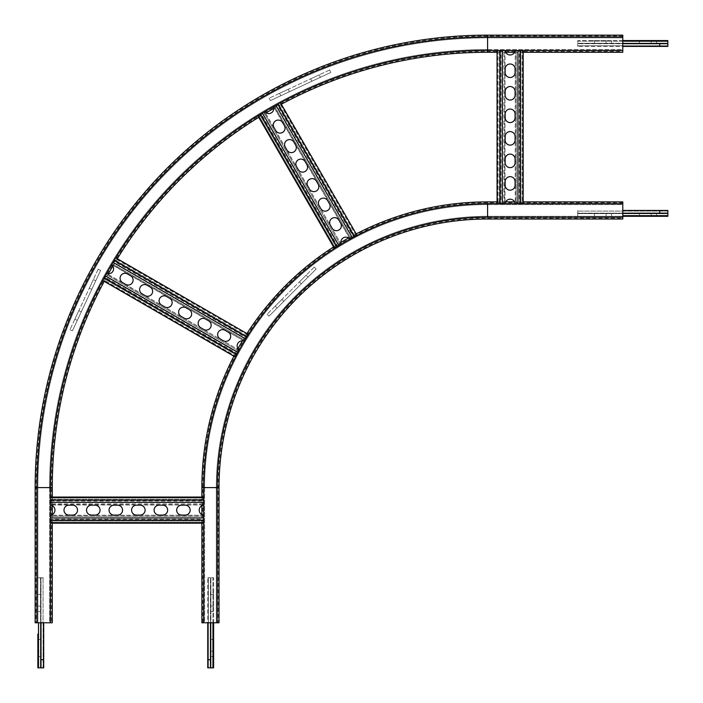 <?xml version="1.0" encoding="UTF-8"?>
<svg xmlns="http://www.w3.org/2000/svg" width="703" height="703" viewBox="0 0 703 703"><rect width="100%" height="100%" fill="white"/><g stroke="black" fill="none" stroke-linecap="round" stroke-linejoin="round"><path stroke-width="0.53" stroke-dasharray="3.52 2.64" d="M487.592 203.685L487.592 217.209A270.383 270.383 0 0 0 217.209 487.592L217.209 622.788L203.685 622.788L203.685 487.592L217.209 487.592L203.685 487.592A283.907 283.907 0 0 1 487.592 203.685L622.788 203.685L622.788 217.209L622.788 203.685M216.304 487.592L216.304 622.788L216.304 487.592A271.288 271.288 0 0 1 487.592 216.304A271.288 271.288 0 0 0 216.304 487.592A271.288 271.288 0 0 1 487.592 216.304L487.592 204.591A283.001 283.001 0 0 0 204.591 487.592L216.304 487.592L204.591 487.592A283.001 283.001 0 0 1 487.592 204.591L622.788 204.591L622.788 216.304L622.788 204.591L487.592 204.591L487.592 216.304L622.788 216.304L577.725 216.304L577.725 210.452L577.725 216.304L577.725 215.663L577.725 216.304L667.85 216.304L667.85 211.093L667.85 215.663L622.788 215.663M487.592 216.304L622.788 216.304M203.685 622.788L217.209 622.788M204.591 487.592L204.591 622.788L216.304 622.788L204.591 622.788L204.591 487.592A283.001 283.001 0 0 1 487.592 204.591A283.001 283.001 0 0 0 204.591 487.592M36.951 487.592L50.475 487.592L36.951 487.592A450.641 450.641 0 0 1 487.592 36.951L487.592 50.475L487.592 36.951L622.788 36.951L622.788 50.475L487.592 50.475A437.125 437.125 0 0 0 50.475 487.592L50.475 622.788L36.951 622.788L50.475 622.788M49.57 487.592L49.57 622.788L37.857 622.788L49.57 622.788L49.57 487.592L37.857 487.592L37.857 622.788L37.857 577.725L43.709 577.725L37.857 577.725L38.498 577.725L37.857 577.725L37.857 622.788L37.857 487.592L49.57 487.592A438.022 438.022 0 0 1 487.592 49.57A438.022 438.022 0 0 0 49.57 487.592A438.022 438.022 0 0 1 487.592 49.57L622.788 49.57L622.788 37.857L622.788 49.57L487.592 49.57A438.022 438.022 0 0 0 49.57 487.592M487.592 37.857L487.592 49.57L487.592 37.857A449.735 449.735 0 0 0 37.857 487.592A449.735 449.735 0 0 1 487.592 37.857L622.788 37.857L487.592 37.857A449.735 449.735 0 0 0 37.857 487.592M50.475 516.125L50.475 515.237L50.475 516.31L203.685 516.125L203.685 522.294L50.475 522.224L50.475 523.076L50.475 515.062A4.956 4.956 0 0 0 50.475 505.193L50.475 497.17L50.475 505.009L50.475 503.937L50.475 504.824L203.685 504.824L203.685 503.937L50.475 504.121M203.685 522.294L203.685 515.062A4.956 4.956 0 0 1 203.685 505.193L203.685 504.121M203.685 516.125L203.685 515.237L50.475 515.422L50.475 517.645L50.475 516.31L203.685 516.31L203.685 523.19L203.685 522.224L50.475 522.224L50.475 519.245L203.685 519.245L203.685 515.062M50.475 522.294L50.475 520.941L203.685 520.941L50.475 520.941L50.475 517.645L203.685 517.645L50.475 517.645L50.475 523.076M185.214 505.167A4.956 4.956 0 0 1 190.17 510.123A4.956 4.956 0 0 1 185.214 515.079L181.611 515.079A4.956 4.956 0 0 1 176.655 510.123A4.956 4.956 0 0 1 181.611 505.167L185.214 505.167M140.152 505.167A4.956 4.956 0 0 1 145.108 510.123A4.956 4.956 0 0 1 140.152 515.079L136.54 515.079A4.956 4.956 0 0 1 131.584 510.123A4.956 4.956 0 0 1 136.54 505.167L140.152 505.167M95.09 505.167A4.956 4.956 0 0 1 100.046 510.123A4.956 4.956 0 0 1 95.09 515.079L91.478 515.079A4.956 4.956 0 0 1 86.522 510.123A4.956 4.956 0 0 1 91.478 505.167L95.09 505.167M72.55 505.167A4.956 4.956 0 0 1 77.515 510.123A4.956 4.956 0 0 1 72.55 515.079L68.947 515.079A4.956 4.956 0 0 1 63.991 510.123A4.956 4.956 0 0 1 68.947 505.167L72.55 505.167M117.621 505.167A4.956 4.956 0 0 1 122.577 510.123A4.956 4.956 0 0 1 117.621 515.079L114.009 515.079A4.956 4.956 0 0 1 109.053 510.123A4.956 4.956 0 0 1 114.009 505.167L117.621 505.167M162.683 505.167A4.956 4.956 0 0 1 167.639 510.123A4.956 4.956 0 0 1 162.683 515.079L159.08 515.079A4.956 4.956 0 0 1 154.115 510.123A4.956 4.956 0 0 1 159.08 505.167L162.683 505.167M50.475 520.097L50.475 515.062M50.475 505.193L50.475 500.149M203.685 505.193L203.685 501.011L50.475 501.011L50.475 498.023L203.685 497.961L203.685 503.937L50.475 503.937L50.475 497.17M203.685 523.076L203.685 520.097M203.685 500.149L203.685 497.17M203.685 505.009L50.475 505.009M203.685 515.237L50.475 515.237M516.125 203.685L515.237 203.685L516.31 203.685L516.125 50.475L522.294 50.475L522.224 203.685L523.076 203.685M522.294 50.475L520.097 50.475M516.125 50.475L515.237 50.475L515.422 203.685L517.645 203.685L516.31 203.685L516.31 50.475L523.19 50.475M522.294 203.685L520.941 203.685L520.941 50.475L520.941 203.685L517.645 203.685L517.645 50.475L517.645 203.685L523.19 203.685M523.076 50.475L522.224 50.475L522.224 203.685L515.062 203.685A4.956 4.956 0 0 0 505.193 203.685L497.17 203.685L505.009 203.685L503.937 203.685L504.824 203.685L504.824 50.475L503.937 50.475L504.121 203.685M505.167 68.947A4.956 4.956 0 0 1 510.123 63.991A4.956 4.956 0 0 1 515.079 68.947L515.079 72.55A4.956 4.956 0 0 1 510.123 77.515A4.956 4.956 0 0 1 505.167 72.55L505.167 68.947M505.167 114.009A4.956 4.956 0 0 1 510.123 109.053A4.956 4.956 0 0 1 515.079 114.009L515.079 117.621A4.956 4.956 0 0 1 510.123 122.577A4.956 4.956 0 0 1 505.167 117.621L505.167 114.009M505.167 159.08A4.956 4.956 0 0 1 510.123 154.115A4.956 4.956 0 0 1 515.079 159.08L515.079 162.683A4.956 4.956 0 0 1 510.123 167.639A4.956 4.956 0 0 1 505.167 162.683L505.167 159.08M505.167 181.611A4.956 4.956 0 0 1 510.123 176.655A4.956 4.956 0 0 1 515.079 181.611L515.079 185.214A4.956 4.956 0 0 1 510.123 190.17A4.956 4.956 0 0 1 505.167 185.214L505.167 181.611M505.167 136.54A4.956 4.956 0 0 1 510.123 131.584A4.956 4.956 0 0 1 515.079 136.54L515.079 140.152A4.956 4.956 0 0 1 510.123 145.108A4.956 4.956 0 0 1 505.167 140.152L505.167 136.54M505.167 91.478A4.956 4.956 0 0 1 510.123 86.522A4.956 4.956 0 0 1 515.079 91.478L515.079 95.09A4.956 4.956 0 0 1 510.123 100.046A4.956 4.956 0 0 1 505.167 95.09L505.167 91.478M500.149 50.475L505.193 50.475A4.956 4.956 0 0 0 515.062 50.475L517.962 50.475L517.962 203.685L515.062 203.685M505.193 203.685L500.149 203.685M517.962 203.685L519.245 203.685L519.245 50.475L517.962 50.475M497.17 203.685L503.937 203.685L503.937 50.475L497.961 50.475L498.023 203.685L501.011 203.685L501.011 50.475L497.17 50.475L504.121 50.475M505.009 50.475L505.009 203.685M515.237 50.475L515.237 203.685M106.039 274.232L106.478 273.458L105.942 274.39L238.633 350.999L235.646 356.175L102.99 279.513L102.559 280.251L106.566 273.309A4.956 4.956 0 0 0 106.592 273.318M235.646 356.175L236.735 354.277M238.721 350.841L239.169 350.068L106.39 273.616L105.274 275.541L105.942 274.39L238.633 350.999L235.189 356.957M102.954 279.566L103.631 278.397L236.322 355.006L103.631 278.397L105.274 275.541L237.966 352.15L105.274 275.541L102.497 280.348M104.149 277.729L106.566 273.309A4.956 4.956 0 0 0 111.505 264.759A4.956 4.956 0 0 0 111.505 264.759L115.512 257.816L111.592 264.6L112.129 263.678L111.68 264.442L244.372 341.052L244.82 340.287L112.032 263.836M228.203 332.115A4.956 4.956 0 0 1 230.022 338.881A4.956 4.956 0 0 1 223.246 340.7L220.127 338.89A4.956 4.956 0 0 1 218.308 332.124A4.956 4.956 0 0 1 225.083 330.305L228.203 332.115M189.177 309.575A4.956 4.956 0 0 1 190.988 316.35A4.956 4.956 0 0 1 184.221 318.16L181.102 316.359A4.956 4.956 0 0 1 179.283 309.592A4.956 4.956 0 0 1 186.058 307.773L189.177 309.575M150.152 287.044A4.956 4.956 0 0 1 151.962 293.819A4.956 4.956 0 0 1 145.196 295.629L142.068 293.828A4.956 4.956 0 0 1 140.257 287.061A4.956 4.956 0 0 1 147.024 285.242L150.152 287.044M130.635 275.778A4.956 4.956 0 0 1 132.454 282.553A4.956 4.956 0 0 1 125.679 284.364L122.559 282.562A4.956 4.956 0 0 1 120.74 275.796A4.956 4.956 0 0 1 127.515 273.977L130.635 275.778M169.66 298.309A4.956 4.956 0 0 1 171.479 305.084A4.956 4.956 0 0 1 164.704 306.895L161.585 305.093A4.956 4.956 0 0 1 159.766 298.327A4.956 4.956 0 0 1 166.541 296.508L169.66 298.309M208.686 320.84A4.956 4.956 0 0 1 210.505 327.616A4.956 4.956 0 0 1 203.729 329.435L200.61 327.624A4.956 4.956 0 0 1 198.8 320.858A4.956 4.956 0 0 1 205.566 319.039L208.686 320.84M246.709 337.001L244.196 341.368A4.956 4.956 0 0 0 239.257 349.918L237.807 352.431L105.178 275.857M111.505 264.759L114.123 260.453M235.25 356.86L235.672 356.122L102.99 279.513L104.475 276.929L237.166 353.539L237.807 352.431M115.679 257.913L112.129 263.678L244.82 340.287L247.808 335.103L115.081 258.555L113.596 261.138L246.287 337.748L248.203 334.426L244.723 340.445M244.284 341.21L111.592 264.6M239.169 350.068L106.478 273.458M263.836 112.032L264.6 111.592L263.678 112.129L340.287 244.82L341.052 244.372L335.103 247.808L258.555 115.081L257.816 115.512L264.759 111.505A4.956 4.956 0 0 0 264.776 111.522A4.956 4.956 0 0 0 273.309 106.566L280.251 102.559L273.458 106.478L274.39 105.942L273.616 106.39L350.226 239.073L350.999 238.633L274.232 106.039M335.103 247.808L337.001 246.709M340.445 244.723L341.21 244.284L264.442 111.68L262.527 112.796L263.678 112.129L340.287 244.82L334.32 248.256M258.493 115.116L259.671 114.44L336.271 247.131L259.671 114.44L262.527 112.796L339.136 245.488L262.527 112.796L257.711 115.573M273.318 106.592A4.956 4.956 0 0 0 273.309 106.566L277.729 104.149M340.7 223.246A4.956 4.956 0 0 1 338.881 230.022A4.956 4.956 0 0 1 332.115 228.203L330.305 225.083A4.956 4.956 0 0 1 332.124 218.308A4.956 4.956 0 0 1 338.89 220.127L340.7 223.246M318.16 184.221A4.956 4.956 0 0 1 316.35 190.988A4.956 4.956 0 0 1 309.575 189.177L307.773 186.058A4.956 4.956 0 0 1 309.592 179.283A4.956 4.956 0 0 1 316.359 181.102L318.16 184.221M295.629 145.196A4.956 4.956 0 0 1 293.819 151.962A4.956 4.956 0 0 1 287.044 150.152L285.242 147.024A4.956 4.956 0 0 1 287.061 140.257A4.956 4.956 0 0 1 293.828 142.068L295.629 145.196M284.364 125.679A4.956 4.956 0 0 1 282.553 132.454A4.956 4.956 0 0 1 275.778 130.635L273.977 127.515A4.956 4.956 0 0 1 275.796 120.74A4.956 4.956 0 0 1 282.562 122.559L284.364 125.679M306.895 164.704A4.956 4.956 0 0 1 305.084 171.479A4.956 4.956 0 0 1 298.309 169.66L296.508 166.541A4.956 4.956 0 0 1 298.327 159.766A4.956 4.956 0 0 1 305.093 161.585L306.895 164.704M329.435 203.729A4.956 4.956 0 0 1 327.616 210.505A4.956 4.956 0 0 1 320.84 208.686L319.039 205.566A4.956 4.956 0 0 1 320.858 198.8A4.956 4.956 0 0 1 327.624 200.61L329.435 203.729M354.277 236.735L349.918 239.257A4.956 4.956 0 0 0 341.368 244.196L338.855 245.646L262.245 112.955L264.759 111.505M334.426 248.203L335.164 247.772L258.555 115.081L261.138 113.596L337.748 246.287L338.855 245.646M260.453 114.123L262.281 113.016M280.348 102.726L274.39 105.942L350.999 238.633L356.175 235.646L279.513 102.99L276.929 104.475L353.539 237.166L356.86 235.25L350.841 238.721M350.068 239.169L273.458 106.478M341.21 244.284L264.6 111.592M40.554 588.991L40.554 606.109L40.554 588.991L37.857 588.991L37.857 594.395L37.857 588.991M40.554 634.053L40.554 651.18L40.554 634.053L37.857 634.053L37.857 656.584L37.857 651.18L40.554 651.18L40.554 656.584L40.554 651.18L37.857 651.18L37.857 639.458L40.554 639.458L37.857 639.458M41.011 622.788L41.011 577.725L41.011 667.85L43.709 667.85L43.709 659.739L41.011 659.739L40.686 667.85L43.068 667.85L38.498 667.85L43.709 667.85L37.857 667.85M40.554 667.85L40.554 577.725L40.554 667.85M43.709 622.788L43.709 659.739M37.857 606.109L37.857 594.395L37.857 606.109L40.554 606.109L40.554 611.522L40.554 606.109L37.857 606.109M41.011 667.85L41.011 659.739M210.9 588.991L210.9 606.109L210.9 588.991L213.607 588.991L213.607 594.395L213.607 588.991M210.9 634.053L210.9 651.18L210.9 634.053L213.607 634.053L213.607 639.458L213.607 634.053M213.607 622.788L213.607 577.725L210.575 577.725L213.607 577.725L210.9 577.725L213.607 577.725L213.607 667.85L207.745 667.85L210.452 667.85L210.452 577.725L207.745 577.725L210.768 577.725L208.396 577.725L210.768 577.725L210.452 622.788M208.396 667.85L212.956 667.85L208.396 667.85L208.396 577.725L210.575 577.725L208.396 577.725L208.396 667.85M210.9 667.85L210.9 577.725L210.9 667.85M212.956 622.788L212.956 577.725L210.768 577.725L212.956 577.725L212.956 667.85M210.452 659.739L207.745 659.739L207.745 577.725L207.745 622.788M207.745 659.739L207.745 667.85L210.452 667.85M213.607 606.109L213.607 594.395L213.607 606.109L210.9 606.109L210.9 611.522L210.9 606.109L213.607 606.109M213.607 651.18L213.607 639.458L213.607 651.18L210.9 651.18L210.9 656.584L210.9 651.18L213.607 651.18M588.991 43.261L606.109 43.261L588.991 43.261L588.991 40.554L594.395 40.554L588.991 40.554M634.053 43.261L651.18 43.261L634.053 43.261L634.053 40.554L639.458 40.554L634.053 40.554M622.788 40.554L577.725 40.554L577.725 43.586L577.725 40.554L577.725 43.261L577.725 40.554L667.85 40.554L667.85 46.416L667.85 43.709L577.725 43.709L577.725 46.416L577.725 43.393L577.725 45.765L577.725 43.393L622.788 43.709M667.85 45.765L667.85 41.205L667.85 45.765L577.725 45.765L577.725 43.586L577.725 45.765L667.85 45.765M667.85 43.261L577.725 43.261L667.85 43.261M622.788 41.205L577.725 41.205L577.725 43.393L577.725 41.205L667.85 41.205M659.739 43.709L659.739 46.416L577.725 46.416L622.788 46.416M659.739 46.416L667.85 46.416L667.85 43.709M606.109 40.554L594.395 40.554L606.109 40.554L606.109 43.261L611.522 43.261L606.109 43.261L606.109 40.554M651.18 40.554L639.458 40.554L651.18 40.554L651.18 43.261L656.584 43.261L651.18 43.261L651.18 40.554M588.991 213.607L606.109 213.607L588.991 213.607L588.991 216.304L594.395 216.304L588.991 216.304M634.053 213.607L651.18 213.607L634.053 213.607L634.053 216.304L639.458 216.304L634.053 216.304M622.788 213.15L577.725 213.15L667.85 213.15L667.85 210.452L659.739 210.452L659.739 213.15L667.85 213.475L667.85 210.452L667.85 215.663M667.85 213.607L577.725 213.607L667.85 213.607M622.788 210.452L659.739 210.452M606.109 216.304L594.395 216.304L606.109 216.304L606.109 213.607L611.522 213.607L606.109 213.607L606.109 216.304M651.18 216.304L639.458 216.304L651.18 216.304L651.18 213.607L656.584 213.607L651.18 213.607L651.18 216.304M667.85 213.15L659.739 213.15M281.903 299.434L275.216 306.121L281.903 299.434L283.819 301.341L277.123 308.037L283.819 301.341M275.216 306.121L277.123 308.037M306.121 275.216L299.434 281.903L306.121 275.216L308.037 277.123L301.341 283.819L308.037 277.123M299.434 281.903L301.341 283.819M314.25 267.087L267.087 314.25L314.25 267.087L316.157 269.003L269.003 316.157L316.157 269.003L314.25 267.087M267.087 314.25L269.003 316.157L267.087 314.25M78.841 310.664L74.834 319.241L78.841 310.664L81.284 311.807L77.286 320.383L81.284 311.807M74.834 319.241L77.286 320.383M93.314 279.618L89.316 288.195L93.314 279.618L95.766 280.761L91.759 289.337L95.766 280.761M89.316 288.195L91.759 289.337M98.165 269.205L69.984 329.654L98.165 269.205L100.617 270.347L72.435 330.797L100.617 270.347L98.165 269.205M69.984 329.654L72.435 330.797L69.984 329.654M622.788 202.789L487.592 202.789L487.592 218.115L487.592 202.789A284.803 284.803 0 0 0 202.789 487.592L202.789 622.788L218.115 622.788L218.115 487.592L202.789 487.592L218.115 487.592A269.486 269.486 0 0 1 487.592 218.115L622.788 218.115L622.788 202.789L622.788 218.115M233.888 356.21A285.708 285.708 0 0 1 237.974 348.6M242.412 340.92A285.708 285.708 0 0 1 246.955 333.574M333.574 246.955A285.708 285.708 0 0 1 340.92 242.412M348.6 237.974A285.708 285.708 0 0 1 356.21 233.888M201.884 497.056L201.884 505.712M201.884 514.543L201.884 523.19M497.056 201.884L505.712 201.884M514.543 201.884L523.19 201.884M622.788 201.884L622.788 219.011M218.115 622.788L202.789 622.788M201.884 622.788L219.011 622.788M622.788 36.055L487.592 36.055L487.592 51.372L487.592 36.055A451.546 451.546 0 0 0 36.055 487.592L36.055 622.788L51.372 622.788L51.372 487.592L36.055 487.592L51.372 487.592A436.22 436.22 0 0 1 487.592 51.372L622.788 51.372L622.788 36.055L622.788 51.372M104.229 281.349A435.315 435.315 0 0 1 108.411 273.757M112.814 266.129A435.315 435.315 0 0 1 117.304 258.713M258.713 117.304A435.315 435.315 0 0 1 266.129 112.814M273.757 108.411A435.315 435.315 0 0 1 281.349 104.229M52.277 497.056L52.277 505.712M52.277 514.543L52.277 523.19M497.056 52.277L505.712 52.277M514.543 52.277L523.19 52.277M622.788 50.475L622.788 36.951M622.788 35.15L622.788 52.277M51.372 622.788L36.055 622.788M35.15 622.788L52.277 622.788M288.195 89.316L279.618 93.314L288.195 89.316L289.337 91.759L280.761 95.766L289.337 91.759M279.618 93.314L280.761 95.766M319.241 74.834L310.664 78.841L319.241 74.834L320.383 77.286L311.807 81.284L320.383 77.286M310.664 78.841L311.807 81.284M329.654 69.984L269.205 98.165L329.654 69.984L330.797 72.435L270.347 100.617L330.797 72.435L329.654 69.984M269.205 98.165L270.347 100.617L269.205 98.165M217.209 487.592A270.383 270.383 0 0 1 487.592 217.209M203.685 517.962L50.475 517.962M203.685 502.294L50.475 502.294M203.685 502.61L50.475 502.61L203.685 502.61M203.685 499.315L50.475 499.315L203.685 499.315M502.294 50.475L502.294 203.685M502.61 50.475L502.61 203.685L502.61 50.475M499.315 50.475L499.315 203.685L499.315 50.475M113.016 262.281L245.646 338.855M245.488 339.136L112.796 262.527L245.488 339.136M247.131 336.271L114.44 259.671L247.131 336.271M275.857 105.178L352.431 237.807M352.15 237.966L275.541 105.274L352.15 237.966M355.006 236.322L278.397 103.631L355.006 236.322M37.857 594.395L40.554 594.395L37.857 594.395M40.686 622.788L40.686 667.85M38.498 622.788L38.498 667.85M43.068 667.85L43.068 577.725L43.068 667.85M40.879 667.85L40.879 577.725L40.879 667.85M213.607 594.395L210.9 594.395L213.607 594.395M213.607 639.458L210.9 639.458L213.607 639.458M210.768 667.85L210.768 622.788M210.575 667.85L210.575 577.725L210.575 667.85M594.395 40.554L594.395 43.261L594.395 40.554M639.458 40.554L639.458 43.261L639.458 40.554M667.85 43.393L622.788 43.393M667.85 43.586L577.725 43.586L667.85 43.586M594.395 216.304L594.395 213.607L594.395 216.304M639.458 216.304L639.458 213.607L639.458 216.304M622.788 213.475L667.85 213.475M667.85 211.093L577.725 211.093L667.85 211.093M667.85 213.281L577.725 213.281L667.85 213.281M201.884 487.592L219.011 487.592M487.592 201.884L487.592 219.011L487.592 201.884M35.15 487.592L52.277 487.592M487.592 35.15L487.592 52.277M203.685 497.961L50.475 497.961M497.961 50.475L497.961 203.685M247.808 335.103L115.116 258.493M356.175 235.646L279.566 102.954M37.857 656.584L40.554 656.584M37.857 611.522L40.554 611.522M213.607 656.584L210.9 656.584M213.607 611.522L210.9 611.522M656.584 40.554L656.584 43.261M611.522 40.554L611.522 43.261M656.584 216.304L656.584 213.607M611.522 216.304L611.522 213.607"/><path stroke-width="1.05" d="M219.011 487.592L219.011 622.788L217.209 622.788L217.209 487.592A270.383 270.383 0 0 1 487.592 217.209L622.788 217.209L622.788 219.011L487.592 219.011A268.581 268.581 0 0 0 219.011 487.592L217.209 487.592A270.383 270.383 0 0 1 487.592 217.209L622.788 217.209L622.788 201.884L523.19 201.884M217.209 487.592L203.685 487.592A283.907 283.907 0 0 1 487.592 203.685L622.788 203.685M217.209 622.788L201.884 622.788L201.884 523.19M487.592 217.209L487.592 203.685A283.907 283.907 0 0 0 203.685 487.592L203.685 622.788M36.951 487.592L36.951 622.788L50.475 622.788L50.475 487.592A437.125 437.125 0 0 1 487.592 50.475L622.788 50.475L622.788 35.15L487.592 35.15A452.442 452.442 0 0 0 35.15 487.592L35.15 622.788L36.951 622.788L36.951 487.592L50.475 487.592A437.125 437.125 0 0 1 487.592 50.475L487.592 36.951A450.641 450.641 0 0 0 36.951 487.592L35.15 487.592M487.592 35.15L487.592 36.951L622.788 36.951M203.685 523.19L50.475 523.19M181.611 505.167L185.214 505.167A4.956 4.956 0 0 1 190.17 510.123A4.956 4.956 0 0 1 185.214 515.079L181.611 515.079A4.956 4.956 0 0 1 176.655 510.123A4.956 4.956 0 0 1 181.611 505.167M136.54 505.167L140.152 505.167A4.956 4.956 0 0 1 145.108 510.123A4.956 4.956 0 0 1 140.152 515.079L136.54 515.079A4.956 4.956 0 0 1 131.584 510.123A4.956 4.956 0 0 1 136.54 505.167M91.478 505.167L95.09 505.167A4.956 4.956 0 0 1 100.046 510.123A4.956 4.956 0 0 1 95.09 515.079L91.478 515.079A4.956 4.956 0 0 1 86.522 510.123A4.956 4.956 0 0 1 91.478 505.167M68.947 505.167L72.55 505.167A4.956 4.956 0 0 1 77.515 510.123A4.956 4.956 0 0 1 72.55 515.079L68.947 515.079A4.956 4.956 0 0 1 63.991 510.123A4.956 4.956 0 0 1 68.947 505.167M114.009 505.167L117.621 505.167A4.956 4.956 0 0 1 122.577 510.123A4.956 4.956 0 0 1 117.621 515.079L114.009 515.079A4.956 4.956 0 0 1 109.053 510.123A4.956 4.956 0 0 1 114.009 505.167M159.08 505.167L162.683 505.167A4.956 4.956 0 0 1 167.639 510.123A4.956 4.956 0 0 1 162.683 515.079L159.08 515.079A4.956 4.956 0 0 1 154.115 510.123A4.956 4.956 0 0 1 159.08 505.167M203.685 505.193A4.956 4.956 0 0 0 203.685 515.062M50.475 515.062A4.956 4.956 0 0 0 50.475 505.193M520.097 50.475L523.19 50.475L523.19 203.685L520.097 203.685L520.097 50.475L515.062 50.475A4.956 4.956 0 0 1 505.193 50.475L497.056 50.475L497.17 203.685M505.167 72.55L505.167 68.947A4.956 4.956 0 0 1 510.123 63.991A4.956 4.956 0 0 1 515.079 68.947L515.079 72.55A4.956 4.956 0 0 1 510.123 77.515A4.956 4.956 0 0 1 505.167 72.55M505.167 117.621L505.167 114.009A4.956 4.956 0 0 1 510.123 109.053A4.956 4.956 0 0 1 515.079 114.009L515.079 117.621A4.956 4.956 0 0 1 510.123 122.577A4.956 4.956 0 0 1 505.167 117.621M505.167 162.683L505.167 159.08A4.956 4.956 0 0 1 510.123 154.115A4.956 4.956 0 0 1 515.079 159.08L515.079 162.683A4.956 4.956 0 0 1 510.123 167.639A4.956 4.956 0 0 1 505.167 162.683M505.167 185.214L505.167 181.611A4.956 4.956 0 0 1 510.123 176.655A4.956 4.956 0 0 1 515.079 181.611L515.079 185.214A4.956 4.956 0 0 1 510.123 190.17A4.956 4.956 0 0 1 505.167 185.214M505.167 140.152L505.167 136.54A4.956 4.956 0 0 1 510.123 131.584A4.956 4.956 0 0 1 515.079 136.54L515.079 140.152A4.956 4.956 0 0 1 510.123 145.108A4.956 4.956 0 0 1 505.167 140.152M505.167 95.09L505.167 91.478A4.956 4.956 0 0 1 510.123 86.522A4.956 4.956 0 0 1 515.079 91.478L515.079 95.09A4.956 4.956 0 0 1 510.123 100.046A4.956 4.956 0 0 1 505.167 95.09M515.062 203.685A4.956 4.956 0 0 0 505.193 203.685M115.679 257.913L248.256 334.32L244.196 341.368A4.956 4.956 0 0 0 239.257 349.918L235.189 356.957L102.673 280.444M225.083 330.305L228.203 332.115A4.956 4.956 0 0 1 230.022 338.881A4.956 4.956 0 0 1 223.246 340.7L220.127 338.89A4.956 4.956 0 0 1 218.308 332.124A4.956 4.956 0 0 1 225.083 330.305M186.058 307.773L189.177 309.575A4.956 4.956 0 0 1 190.988 316.35A4.956 4.956 0 0 1 184.221 318.16L181.102 316.359A4.956 4.956 0 0 1 179.283 309.592A4.956 4.956 0 0 1 186.058 307.773M147.024 285.242L150.152 287.044A4.956 4.956 0 0 1 151.962 293.819A4.956 4.956 0 0 1 145.196 295.629L142.068 293.828A4.956 4.956 0 0 1 140.257 287.061A4.956 4.956 0 0 1 147.024 285.242M127.515 273.977L130.635 275.778A4.956 4.956 0 0 1 132.454 282.553A4.956 4.956 0 0 1 125.679 284.364L122.559 282.562A4.956 4.956 0 0 1 120.74 275.796A4.956 4.956 0 0 1 127.515 273.977M166.541 296.508L169.66 298.309A4.956 4.956 0 0 1 171.479 305.084A4.956 4.956 0 0 1 164.704 306.895L161.585 305.093A4.956 4.956 0 0 1 159.766 298.327A4.956 4.956 0 0 1 166.541 296.508M205.566 319.039L208.686 320.84A4.956 4.956 0 0 1 210.505 327.616A4.956 4.956 0 0 1 203.729 329.435L200.61 327.624A4.956 4.956 0 0 1 198.8 320.858A4.956 4.956 0 0 1 205.566 319.039M106.592 273.318A4.956 4.956 0 0 0 111.522 264.776M280.348 102.726L356.957 235.189L349.918 239.257A4.956 4.956 0 0 0 341.368 244.196L334.32 248.256L257.816 115.74M338.89 220.127L340.7 223.246A4.956 4.956 0 0 1 338.881 230.022A4.956 4.956 0 0 1 332.115 228.203L330.305 225.083A4.956 4.956 0 0 1 332.124 218.308A4.956 4.956 0 0 1 338.89 220.127M316.359 181.102L318.16 184.221A4.956 4.956 0 0 1 316.35 190.988A4.956 4.956 0 0 1 309.575 189.177L307.773 186.058A4.956 4.956 0 0 1 309.592 179.283A4.956 4.956 0 0 1 316.359 181.102M293.828 142.068L295.629 145.196A4.956 4.956 0 0 1 293.819 151.962A4.956 4.956 0 0 1 287.044 150.152L285.242 147.024A4.956 4.956 0 0 1 287.061 140.257A4.956 4.956 0 0 1 293.828 142.068M282.562 122.559L284.364 125.679A4.956 4.956 0 0 1 282.553 132.454A4.956 4.956 0 0 1 275.778 130.635L273.977 127.515A4.956 4.956 0 0 1 275.796 120.74A4.956 4.956 0 0 1 282.562 122.559M305.093 161.585L306.895 164.704A4.956 4.956 0 0 1 305.084 171.479A4.956 4.956 0 0 1 298.309 169.66L296.508 166.541A4.956 4.956 0 0 1 298.327 159.766A4.956 4.956 0 0 1 305.093 161.585M327.624 200.61L329.435 203.729A4.956 4.956 0 0 1 327.616 210.505A4.956 4.956 0 0 1 320.84 208.686L319.039 205.566A4.956 4.956 0 0 1 320.858 198.8A4.956 4.956 0 0 1 327.624 200.61M264.776 111.522A4.956 4.956 0 0 0 273.318 106.592M37.857 634.053L37.857 667.85L41.011 667.85L41.011 622.788M41.011 659.739L43.709 659.739L43.709 622.788M43.709 659.739L43.709 667.85L41.011 667.85M37.857 639.458L37.857 667.85M210.452 667.85L207.745 667.85L207.745 659.739L210.452 659.739L210.452 667.85L213.607 667.85L213.607 622.788M210.452 659.739L210.452 622.788M207.745 659.739L207.745 622.788M667.85 43.709L667.85 46.416L659.739 46.416L659.739 43.709L667.85 43.709L667.85 40.554L622.788 40.554M659.739 43.709L622.788 43.709M659.739 46.416L622.788 46.416M622.788 216.304L667.85 216.304L667.85 213.15L622.788 213.15M659.739 213.15L659.739 210.452L622.788 210.452M659.739 210.452L667.85 210.452L667.85 213.15M203.685 487.592L201.884 487.592A285.708 285.708 0 0 1 233.888 356.21M237.974 348.6A285.708 285.708 0 0 1 242.412 340.92M246.955 333.574A285.708 285.708 0 0 1 333.574 246.955M340.92 242.412A285.708 285.708 0 0 1 348.6 237.974M356.21 233.888A285.708 285.708 0 0 1 487.592 201.884L497.056 201.884M201.884 487.592L201.884 497.056M201.884 505.712L201.884 514.543M505.712 201.884L514.543 201.884M52.277 497.056L52.277 487.592A435.315 435.315 0 0 1 104.229 281.349M108.411 273.757A435.315 435.315 0 0 1 112.814 266.129M117.304 258.713A435.315 435.315 0 0 1 258.713 117.304M266.129 112.814A435.315 435.315 0 0 1 273.757 108.411M281.349 104.229A435.315 435.315 0 0 1 487.592 52.277L497.056 52.277M52.277 523.19L52.277 622.788L50.475 622.788M52.277 505.712L52.277 514.543M505.712 52.277L514.543 52.277M523.19 52.277L622.788 52.277L622.788 50.475M203.685 502.294L50.475 502.294M203.685 517.962L50.475 517.962M203.685 497.17L50.475 497.17M203.685 500.149L50.475 500.149M203.685 520.097L50.475 520.097M203.685 523.076L50.475 523.076M502.294 50.475L502.294 203.685M517.962 50.475L517.962 203.685M500.149 50.475L500.149 203.685M523.076 50.475L523.076 203.685M245.646 338.855L113.016 262.281M237.807 352.431L105.178 275.857M246.709 337.001L114.123 260.453M236.735 354.277L104.149 277.729M235.25 356.86L102.726 280.348M352.431 237.807L275.857 105.178M338.855 245.646L262.281 113.016M354.277 236.735L277.729 104.149M337.001 246.709L260.453 114.123M334.426 248.203L257.913 115.679M40.686 667.85L40.686 622.788M38.498 667.85L38.498 622.788M212.956 667.85L212.956 622.788M210.768 667.85L210.768 622.788M667.85 41.205L622.788 41.205M667.85 43.393L622.788 43.393M667.85 213.475L622.788 213.475M667.85 215.663L622.788 215.663M52.277 487.592L50.475 487.592M487.592 52.277L487.592 50.475M203.685 497.056L50.475 497.056M497.056 50.475L497.056 203.685M248.256 334.32L115.74 257.816M356.957 235.189L280.444 102.673"/></g></svg>
